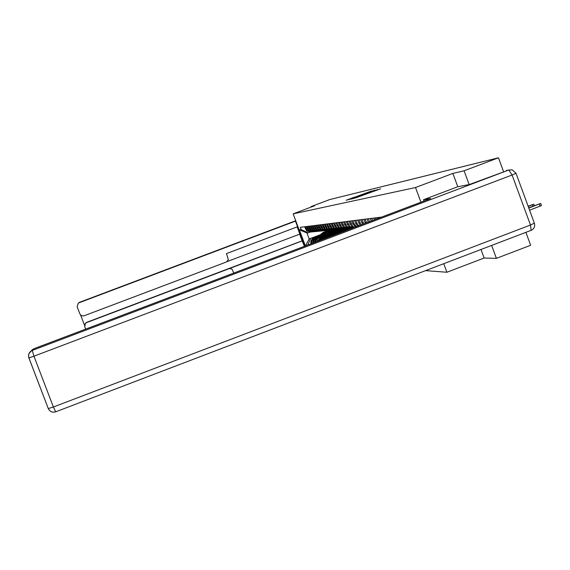 <?xml version="1.0" encoding="UTF-8"?>
<svg xmlns="http://www.w3.org/2000/svg" width="570" height="570" viewBox="0 0 570 570"><rect width="100%" height="100%" fill="white"/><g stroke="black" fill="none" stroke-linecap="round" stroke-linejoin="round"><path stroke-width="0.85" d="M354.989 198.146L380.653 188.784L354.989 198.146M354.426 197.156L346.182 200.262L349.545 199.322L371.768 190.914L354.476 197.291M469.16 184.566L464.08 170.793L452.879 173.415L415.509 187.537L293.151 213.85L314.505 205.798L311.07 206.604L329.738 199.564L498.465 157.797L503.531 171.577M464.08 170.793L498.465 157.797M352.581 198.638L377.832 189.461L352.645 198.809M350.899 199.201L374.818 190.181L350.899 199.201M480.987 249.496L484.137 258.025L496.399 258.36L530.656 245.264L525.903 232.353M484.137 258.025L446.909 272.246L425.612 270.636M311.07 206.604L311.234 207.031M496.399 258.36L491.632 245.435M379.014 218.068L378.786 217.455M377.269 217.647L377.618 218.595M375.751 219.3L375.231 217.904M373.756 218.089L374.397 219.813M372.58 220.497L371.775 218.339M370.343 218.517L371.27 220.996M369.503 221.666L368.42 218.759M367.03 218.937L368.227 222.15M366.531 222.792L365.156 219.172M363.803 219.343L365.327 223.248M363.738 223.846L361.986 219.571M360.668 219.735L362.613 224.274M361.123 224.837L358.893 219.956M357.611 220.12L360.069 225.236M358.68 225.763L356.977 223.269L355.887 220.334M354.64 220.49L355.723 223.412L357.704 226.133M356.435 226.611L354.034 223.604L352.958 220.704M351.74 220.854L352.816 223.739L355.559 226.945M354.426 227.373L352.73 226.262L350.101 221.06M348.918 221.21L351.533 226.383L353.671 227.658M352.752 228.007L349.916 226.546L347.322 221.409M346.168 221.559L348.747 226.661L352.203 228.214M350.4 228.891L351.825 228.349L347.18 226.817L344.615 221.751M343.489 221.894L346.04 226.931L351.113 228.392M349.745 228.492L344.501 227.088L341.971 222.086M340.874 222.222L343.389 227.202L348.398 228.641M347.066 228.734L341.893 227.352L339.392 222.407M338.323 222.542L340.81 227.459L345.748 228.884M344.451 228.976L339.349 227.608L336.877 222.728M335.837 222.856L338.295 227.715L343.168 229.119M341.893 229.211L336.87 227.858L334.426 223.034M333.407 223.162L335.837 227.957L340.646 229.347M339.406 229.439L334.44 228.1L332.025 223.333M331.035 223.461L333.436 228.2L338.181 229.575M336.97 229.667L332.075 228.335L329.688 223.625M328.712 223.754L331.092 228.435L335.773 229.796M334.59 229.888L329.759 228.57L327.401 223.917M326.453 224.031L328.797 228.67L333.429 230.009M332.267 230.102L327.501 228.798L325.171 224.195M324.237 224.309L326.56 228.891L331.127 230.223M330.002 230.309L325.292 229.019L322.983 224.473M322.079 224.587L324.373 229.112L328.883 230.43M327.779 230.515L323.133 229.24L320.853 224.737M319.962 224.851L322.235 229.325L326.688 230.629M325.613 230.715L321.017 229.446L318.765 225M328.584 237.156L335.409 234.569M317.896 225.107L320.141 229.539L324.544 230.829M336.036 234.035L326.425 237.975M350.828 228.435L349.51 228.933M323.489 230.907L318.958 229.66L316.721 225.257M324.551 238.68L326.653 237.191L333.194 234.719M348.063 229.09L349.517 228.534M315.873 225.364L318.096 229.746L322.449 231.021M333.799 234.199L325.755 237.241L323.354 239.136M348.491 228.634L347.144 229.147M321.416 231.099L316.934 229.86L314.726 225.506M321.858 239.706L324.551 237.312L331.013 234.869M345.755 229.283L347.201 228.741M313.892 225.613L316.094 229.945L320.39 231.206M331.612 234.356L323.674 237.362L320.825 240.091M346.111 228.869L344.822 229.361M319.385 231.285L314.954 230.059L312.773 225.756M319.485 240.597L322.492 237.434L328.89 235.011M343.496 229.482L344.822 228.983M311.961 225.855L314.134 230.145L318.381 231.392M329.474 234.512L321.637 237.483L318.552 240.953M343.824 229.083L342.556 229.567M317.39 231.47L313.023 230.252L310.864 225.991M317.326 241.416L320.475 237.547L326.81 235.154M341.273 229.682L342.534 229.204M310.066 226.09L312.218 230.337L316.414 231.577M327.38 234.669L318.602 238.139L317.241 239.535L316.464 241.744M341.672 229.261L340.326 229.767M315.445 231.648L311.127 230.444L308.99 226.226M315.324 242.179L316.001 239.785L317.405 238.253L324.772 235.289M339.093 229.874L340.347 229.397M308.206 226.326L310.337 230.522L314.49 231.748M325.328 234.819L316.535 238.331L314.925 240.348L314.519 242.478M339.52 229.446L338.145 229.966M313.543 231.819L309.268 230.629L307.152 226.461M313.457 242.884L313.92 240.198L315.374 238.438L322.777 235.431M336.956 230.059L338.238 229.575M306.389 226.554L308.498 230.708L312.602 231.926M323.325 234.961L314.526 238.517L313.065 240.369L312.702 243.169M337.312 229.667L336.015 230.159M311.676 231.997L307.451 230.814L305.356 226.682M311.704 243.547L311.754 241.074L313.386 238.623L320.817 235.56M334.854 230.252L336.072 229.788M304.608 226.782L306.696 230.893L310.757 232.09M321.359 235.104L313.892 237.932C311.405 239.136 310.436 241.096 310.992 243.817M335.181 229.874L333.92 230.351M305.385 245.941L299.35 229.81L301.181 229.61L308.249 232.831L306.938 232.945L309.182 238.944L318.901 235.695M381.522 217.113L300.326 227.316L301.181 229.61M293.151 213.85L305.192 246.012M415.509 187.537L420.945 202.193M443.745 263.718L446.909 272.246M452.879 173.415L457.796 186.732M332.545 230.102L331.312 230.565M319.82 234.918L309.182 238.944L305.456 245.912M310.016 232.161L308.249 232.831M332.802 230.437L333.992 229.981M310.507 238.873L307.714 245.057M306.938 232.945L299.35 229.81M355.16 197.982L375.922 190.152L355.181 198.032M354.796 197.576L361.743 195.068L354.796 197.576M528.817 208.086L540.681 203.44L528.725 207.843M540.695 203.483L541.464 205.578L529.601 210.223M528.212 206.447L533.798 204.203L528.126 206.212M423.995 201.039L423.503 199.714L430.642 198.517L33.936 348.705L32.248 350.436L508.796 169.988L469.281 184.545L457.831 186.718L423.503 199.714M31.336 350.692L33.936 348.705M506.416 170.487L508.077 170.138M298.131 227.152C299.051 232.311 301.302 238.638 304.879 246.133M295.858 221.067L295.481 221.132L297.576 226.739L226.504 253.579L228.328 259.735L226.411 261.986L83.918 315.844L81.553 315.78L79.935 314.07L77.164 306.795L78.204 303.254L79.444 302.342L78.204 303.254M227.188 261.552L299.849 234.092L297.155 226.896M85.08 323.732L86.69 322.335L302.143 240.818L299.656 234.163M302.143 240.818L304.416 246.304M295.481 221.132L78.959 302.834M86.69 322.335L85.514 323.24L84.709 326.596L85.671 329.125M80.676 315.189L84.517 325.263M86.505 322.634L228.955 268.741L230.636 268.605L232.133 269.382L233.828 273.03M228.955 268.741L302.364 240.811M228.684 268.684L230.508 268.584M350.429 228.884L348.163 229.746M349.04 228.99L343.931 231.349M344.779 230.622L343.026 231.691M350.279 228.912L345.263 230.843M345.605 230.558L344.358 231.185M346.603 229.211L342.399 230.821L340.055 232.816M342.399 230.821L339.171 233.151M347.821 229.133L343.204 230.757L341.359 232.318M343.204 230.757L340.468 232.653M344.223 229.418L340.069 231.021L336.264 234.249M340.069 231.021L335.402 234.576M345.413 229.347L340.853 230.957L337.54 233.764M340.853 230.957L336.671 234.092M341.9 229.632L337.789 231.213L333.194 235.111M337.789 231.213L332.346 235.431M343.062 229.56L338.559 231.149L334.44 234.641M338.559 231.149L333.593 234.961M339.62 229.831L335.566 231.399L331.02 235.253M335.566 231.399L330.194 235.567M340.753 229.767L336.314 231.335L332.239 234.79M336.314 231.335L331.412 235.104M337.39 230.031L333.386 231.577L328.89 235.389M333.386 231.577L328.085 235.695M338.502 229.966L334.12 231.52L330.087 234.933M334.12 231.52L329.275 235.246M335.21 230.23L331.248 231.762L326.81 235.524M331.248 231.762L326.019 235.823M336.3 230.159L331.968 231.698L327.978 235.082M331.968 231.698L327.187 235.382M333.079 230.422L329.161 231.933L324.772 235.652M329.161 231.933L323.995 235.944M334.141 230.351L329.866 231.876L325.919 235.218M329.866 231.876L325.135 235.517M330.985 230.608L327.116 232.104L322.777 235.781M327.116 232.104L322.014 236.073M332.032 230.544L327.8 232.047L323.895 235.36M327.8 232.047L323.133 235.645M328.94 230.793L325.107 232.275L320.817 235.909M325.107 232.275L320.076 236.194M329.959 230.729L325.784 232.218L321.922 235.495M325.784 232.218L321.174 235.773M326.938 230.971L323.147 232.439L318.908 236.03M323.147 232.439L318.174 236.308M327.935 230.907L323.81 232.382L319.984 235.624M323.81 232.382L319.25 235.902M313.892 237.932L314.683 237.882M315.766 237.818L316.571 237.776M307.244 228.841L308.014 228.755M317.682 237.711L318.509 237.662M309.068 228.634L309.852 228.549M319.642 237.597L320.475 237.547M310.935 228.428L311.74 228.335M321.637 237.483L322.492 237.434M312.837 228.214L313.657 228.121M323.674 237.362L324.551 237.312M314.79 228L315.623 227.9M325.755 237.241L326.653 237.191M316.778 227.772L317.625 227.679M327.885 237.12L328.805 237.07M318.808 227.544L319.677 227.451M320.882 227.316L321.779 227.216M323.005 227.074L323.924 226.974M325.178 226.832L326.111 226.725M327.401 226.582L328.356 226.475M329.681 226.326L330.657 226.219M332.004 226.069L333.008 225.955M334.391 225.798L335.416 225.684M336.827 225.528L337.882 225.414M339.328 225.25L340.411 225.129M341.893 224.965L342.998 224.837M344.522 224.666L345.655 224.537M347.216 224.366L348.377 224.238M349.98 224.053L351.17 223.924M352.816 223.739L354.034 223.604M355.723 223.412L356.977 223.269M358.715 223.077L359.998 222.934M361.779 222.735L363.104 222.585M364.935 222.378L366.296 222.229M368.177 222.022L368.733 221.958M305.456 229.04L306.211 228.955M540.089 206.233L539.298 204.096M532.95 206.233L532.437 204.844M48.279 408.562L28.885 357.903L33.951 356.193L32.248 350.436L30.41 351.555L29.12 353.236L28.529 355.26L28.714 357.362L48.279 408.562C49.854 411.661 52.326 412.744 55.696 411.818L53.388 407.001L530.485 225.029L512.081 175.018L33.951 356.193L53.388 407.001L48.279 408.562C49.854 411.611 52.305 412.701 55.653 411.818M531.019 230.387L55.696 411.818L531.019 230.387M516.049 173.373L534.346 223.127L530.485 225.029L531.119 230.365C534.119 228.884 535.216 226.518 534.396 223.262M508.796 169.988L512.081 175.018L516.021 173.294L512.302 169.86L508.796 169.988M79.451 302.342L295.73 220.725L79.444 302.342L78.118 303.318M306.696 230.893L307.451 230.814M357.319 225.798L358.58 225.67M354.39 226.09L355.616 225.969M351.533 226.383L352.73 226.262M348.747 226.661L349.916 226.546M346.04 226.931L347.18 226.817M343.389 227.202L344.501 227.088M340.81 227.459L341.893 227.352M338.295 227.715L339.349 227.608M335.837 227.957L336.87 227.858M333.436 228.2L334.44 228.1M331.092 228.435L332.075 228.335M328.797 228.67L329.759 228.57M326.56 228.891L327.501 228.798M324.373 229.112L325.292 229.019M322.235 229.325L323.133 229.24M320.141 229.539L321.017 229.446M318.096 229.746L318.958 229.66M316.094 229.945L316.934 229.86M314.134 230.145L314.954 230.059M312.218 230.337L313.023 230.252M310.337 230.522L311.127 230.444M308.498 230.708L309.268 230.629M534.354 205.699L533.812 204.238M28.885 357.903L28.5 355.815L28.899 353.735L32.54 349.474"/></g></svg>
